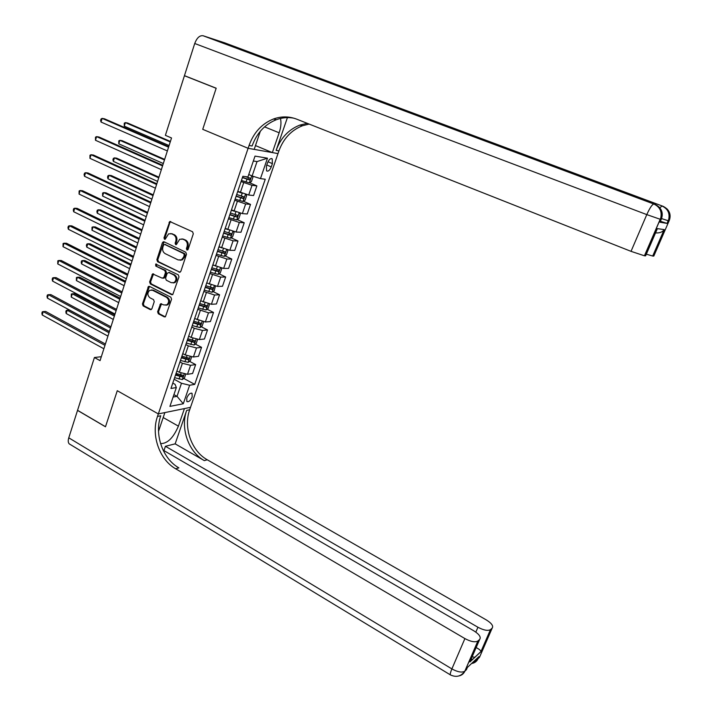 <?xml version="1.0" encoding="UTF-8"?>
<svg xmlns="http://www.w3.org/2000/svg" width="712" height="712" viewBox="0 0 712 712"><rect width="100%" height="100%" fill="white"/><g stroke="black" fill="none" stroke-linecap="round" stroke-linejoin="round"><path stroke-width="1.07" d="M186.927 250.019L188.119 249.405L193.308 233.803L192.569 231.756L169.768 221.512L163.991 237.861L164.499 239.277L165.175 239.268L168.584 233.874L171.672 233.83L173.479 234.693C175.722 236.081 176.496 238.253 175.802 241.19L175.143 243.192L175.65 244.617L176.353 244.599L179.718 239.232L182.913 239.17L184.737 240.033C187.007 241.439 187.79 243.62 187.078 246.575L186.41 248.586L186.927 250.019M192.151 396.958L192.08 393.416C190.264 392.677 188.493 394.199 186.775 397.981L186.847 401.515C188.671 402.244 190.442 400.731 192.151 396.958M157.61 311.749L158.322 313.778L164.312 316.867L165.406 316.813L171.565 299.227L170.844 297.189L149.52 286.411L148.496 286.438L142.436 303.926L143.148 305.929L150.268 309.613L151.905 308.803L154.255 301.657L153.543 299.636L149.992 297.821C147.295 295.382 147.215 292.872 149.734 290.3L152.475 290.229L166.501 297.331C169.207 299.725 169.331 302.235 166.875 304.843L163.974 304.967L160.565 303.81L157.61 311.749L158.527 311.687L159.239 313.716L165.344 316.858M70.248 444.484L69.206 443.852C68.085 442.597 67.943 440.586 68.77 437.827L77.528 410.388L105.483 426.782L117.275 390.71L105.501 426.719L77.555 410.317L94.42 357.513L100.063 360.646L171.521 137.968L165.389 135.342L184.426 75.73L216.154 88.288L202.733 129.335L248.105 148.301L157.486 416.44C150.864 434.961 159.328 459.605 175.659 468.79L464.9 638.575C470.757 641.708 475.082 642.518 477.868 641.014L464.909 671.122L466.413 669.707L467.383 667.464L479.007 656.517L478.055 658.707L479.47 657.372L492.179 628.118L490.55 629.586L480.974 651.649L469.911 661.973L471.513 658.28M158.518 431.339L164.873 412.586L158.34 413.921L117.275 390.71L158.34 413.921L190.513 407.344L278.926 150.882C283.456 138.537 291.333 130.154 302.555 125.721L309.15 124.075M179.113 272.287L180.804 271.432L186.508 254.264L185.77 252.217L164.08 241.804L162.425 242.676L156.871 259.684L157.583 261.704L180.065 272.296M178.997 276.852L172.749 294.643L171.672 294.679L150.33 283.928L149.618 281.908L152.608 273.897L162.247 278.178L163.902 277.342L165.487 272.527L164.775 270.498L155.759 266.048L155.714 264.054L178.267 274.814L178.997 276.852M267.543 162.834L266.404 166.163L266.6 170.898C268.246 171.663 269.803 170.337 271.272 166.911L272.402 163.618L272.207 158.847C270.569 158.082 269.011 159.408 267.543 162.834M660.051 222.064L661.181 219.456L660.273 219.287L644.485 255.804L631.028 251.345L646.79 214.606L194.723 43.494L184.453 75.65L216.181 88.208L202.733 129.335L248.105 148.301L277.992 153.587L272.349 152.59L279.157 132.788C280.982 127.288 281.418 122.509 280.475 118.459M267.472 158.18L260.467 178.614L252.128 175.98L257.032 161.58L267.472 158.18L255.012 156.106L247.927 176.95L242.863 176.273L170.96 388.476L176.327 387.55L175.063 384.338L172.785 383.092M183.767 378.446L194.723 384.373L265.256 179.246L260.467 178.614M194.723 384.373L189.632 385.254L183.287 403.757L169.919 406.392L176.327 387.55M185.093 75.899L184.426 75.73M101.326 356.703L94.42 357.513M257.032 161.58L253.347 160.992M252.128 175.98L248.746 174.529M173.915 394.626L177.021 396.335L181.48 383.261L174.084 379.238M189.543 361.34L195.649 364.589L192.596 373.497L187.487 374.298L179.344 372.287L176.896 370.961M195.649 364.589L190.558 365.318L182.397 363.28L179.94 361.963M195.355 344.101L201.558 347.34L198.479 356.32L193.397 356.997L185.227 354.932L182.77 353.624M201.558 347.34L196.485 347.954L188.315 345.854L185.841 344.555M201.211 326.728L207.512 329.95L204.415 339.01L199.351 339.562L191.172 337.443L188.689 336.153M207.512 329.95L202.466 330.439L194.278 328.294L191.786 327.013M207.103 309.213L213.511 312.435L210.387 321.566L205.35 321.993L194.652 318.54M213.511 312.435L208.491 312.799L197.776 309.328M213.039 291.573L219.563 294.786L216.412 303.98L211.402 304.282L200.668 300.793M219.563 294.786L214.561 295.017L203.819 291.511M219.029 273.791L225.66 276.995L222.482 286.26L217.498 286.429L206.729 282.904M225.66 276.995L220.684 277.093L209.898 273.55M225.045 255.866L231.8 259.061L228.597 268.397L223.639 268.442L212.844 264.873M231.8 259.061L226.852 259.026L216.039 255.448M231.115 237.799L237.986 240.985L234.764 250.402L229.834 250.304L218.993 246.699M237.986 240.985L233.073 240.816L222.215 237.194M237.221 219.59L244.234 222.767L240.976 232.254L236.072 232.032L225.206 228.383M244.234 222.767L239.339 222.464L228.454 218.798M243.379 201.238L250.517 204.406L247.242 213.974L242.365 213.6L231.489 209.933M250.517 204.406L245.658 203.961L234.738 200.259M249.574 182.735L256.863 185.894L253.561 195.542L248.702 195.035L237.772 191.305M256.863 185.894L252.021 185.316L241.065 181.569M173.087 397.065L177.021 396.335L183.287 403.757M181.587 357.104L182.521 357.602M175.82 374.138L177.68 375.144M181.48 383.261L189.632 385.254M187.701 249.965L187.309 248.604L187.977 246.592C188.68 243.646 187.897 241.466 185.627 240.06L184.737 240.033M181.943 238.867L185.627 240.06M170.755 233.536L174.387 234.729C176.629 236.117 177.404 238.28 176.701 241.217L176.042 243.219L176.425 244.563M170.764 221.53L169.945 222.456L164.908 237.888L165.264 239.214M164.098 241.804L157.788 259.693L158.5 261.704L180.011 272.269M184.266 255.047L183.758 253.614L164.73 244.456L163.564 245.07L162.888 247.171C162.194 250.081 162.968 252.235 165.184 253.641L178.151 259.933L181.462 259.835L183.571 257.157L184.266 255.047L185.165 255.056L184.648 253.632L183.758 253.614M165.015 244.465L184.648 253.632M180.145 260.272L182.361 259.835L184.461 257.166L183.571 257.157M185.165 255.056L184.461 257.166M153.578 273.862L150.543 281.89L151.247 283.901L172.669 294.688M163.208 278.187L164.819 277.324L166.403 272.518L165.682 270.489L155.759 266.048M156.542 264.108L156.676 266.048M171.28 282.682L174.12 282.584C176.683 279.95 176.594 277.413 173.835 274.983L168.833 272.509L167.16 273.355L165.576 278.17L166.297 280.199L171.28 282.682M173.141 282.958L175.027 282.557C177.582 279.923 177.493 277.395 174.734 274.966L173.835 274.983M168.78 272.482L174.734 274.966M161.535 303.721L158.527 311.687M165.94 305.226L167.783 304.798C170.239 302.182 170.115 299.681 167.409 297.296L166.501 297.331M151.531 289.935L153.392 290.193L167.409 297.296M149.467 286.384L143.361 303.873L144.064 305.875L151.282 309.595M249.289 174.76L248.728 174.582M252.235 176.015L252.947 177.137L251.425 181.605L249.307 182.895L241.448 180.456M170.408 141.439L127.617 123.025L125.365 122.615L124.271 126.166L169.091 145.551M242.409 177.608L249.512 179.913L250.321 178.205L245.373 176.612M248.826 177.769L247.696 179.13L242.489 177.359M170.248 141.937L125.365 122.615L124.262 123.176L124.271 126.166M168.735 146.636L104.522 118.824L102.136 118.388L168.566 147.179M101.024 122.046L100.597 120.435L101.042 118.975L102.136 118.388L101.024 122.046L167.356 150.935M242.525 193.317L237.648 191.661M238.76 191.742L237.737 191.395M245.693 194.367L246.61 195.729L245.097 200.161L242.97 201.487L235.129 199.102M164.65 159.381L122.135 140.673L119.883 140.317L118.788 143.833L163.315 163.537M236.081 196.281L243.166 198.55L243.985 196.859L236.687 194.492M242.507 196.441L241.359 197.749L236.179 196.005M164.463 159.951L119.883 140.317L118.788 140.843L118.788 143.833M234.488 211.277L231.356 210.218M239.517 213.039L240.318 214.17L238.814 218.575L236.687 219.937L228.855 217.605M158.936 177.19L116.697 158.18L114.436 157.877L113.35 161.375L157.583 181.391M229.807 214.802L236.873 217.026L237.692 215.353L230.412 213.03M236.233 214.962L235.076 216.217L229.914 214.499M158.732 177.831L114.436 157.877L113.359 158.375L112.923 159.773L113.35 161.375M227.422 229.406L225.117 228.632M233.403 231.551L234.079 232.468L232.584 236.838L230.457 238.235L222.642 235.957M153.258 194.865L111.303 175.561L109.025 175.312L107.957 178.783L151.905 199.102M223.577 233.18L230.626 235.369L231.453 233.705L224.173 231.418M230.003 233.331L228.846 234.542L223.693 232.842M153.035 195.569L109.025 175.312L107.966 175.775L107.539 177.163L107.957 178.783M162.754 165.291L98.968 137.007L96.574 136.633L162.55 165.914M95.47 140.264L95.488 137.185L96.574 136.633L95.47 140.264L161.357 169.643M156.809 183.803L93.459 155.056L91.056 154.735L156.587 184.497M89.952 158.34L89.988 155.252L91.056 154.735L89.952 158.34L155.403 188.199M150.917 202.172L87.985 172.971L85.574 172.696L150.677 202.929M84.488 176.273L84.087 174.609L84.523 173.176L85.574 172.696L84.488 176.273L149.493 206.605M220.587 247.447L218.931 246.895M227.342 249.921L227.885 250.624L226.407 254.958L224.271 256.382L216.466 254.166M147.633 212.407L105.946 192.819L103.667 192.614L102.599 196.058L146.263 216.679M217.4 251.407L224.431 253.552L225.259 251.915L217.997 249.663M223.826 251.558L222.66 252.724L217.525 251.042M147.384 213.173L103.667 192.614L102.608 193.041L102.599 196.058M145.07 220.391L82.556 190.745L80.144 190.522L144.803 221.227M79.059 194.073L79.103 190.967L80.144 190.522L79.059 194.073L143.637 224.867M659.997 222.206L667.073 223.426L660.407 221.254M287.417 117.605L276.14 150.374C280.679 137.977 288.582 129.548 299.85 125.09L307.281 123.336M260.352 131.204L254.184 149.378L248.105 148.301L249.067 145.462C253.73 132.503 261.856 123.683 273.47 118.993C281.285 116.181 289.028 116.234 296.69 119.153L631.028 251.345M656.313 231.124L657.39 228.623L664.216 229.611L652.744 256.044L653.803 256.08L669.084 220.916L668.23 220.756L667.073 223.426M652.744 256.044L646.336 254.175M194.723 43.494C196.895 37.852 199.68 35.262 203.089 35.751L224.663 42.827M297.5 70.889L299.387 70.791L283.901 65.816M255.475 145.577L272.349 152.59M644.485 255.804L645.624 255.839L657.39 228.623M249.067 145.462L252.093 146.005C256.747 133.117 264.855 124.342 276.425 119.678C282.157 117.587 287.959 117.088 293.833 118.174M664.216 229.611L664.091 229.78C662.427 232.076 659.668 233.127 655.805 232.922M472.154 656.793L474.877 657.336M160.547 443.576C167.356 443.763 173.31 437.951 178.409 426.15L184.435 408.59L190.513 407.344L189.686 409.765C183.207 427.503 191.412 451.07 207.263 459.774L486.341 619.947C491.654 623.276 493.594 625.999 492.179 628.118M163.947 450.616L165.424 446.291L477.939 627.245C483.644 630.262 487.827 631.063 490.47 629.657L490.55 629.586M175.161 443.852L186.678 410.388C180.189 428.206 188.413 451.862 204.308 460.619L175.161 443.852L165.424 446.291M469.911 661.973L479.692 639.385L477.957 640.942M479.692 639.385C481.223 637.133 479.265 634.285 473.827 630.823L163.066 450.1M157.486 416.44L160.752 415.763C154.139 434.204 162.576 458.742 178.863 467.873L175.659 468.79M476.15 647.573C479.194 649.157 480.796 650.483 480.947 651.569L480.974 651.649M213.92 265.398L212.79 265.024M221.334 268.139L221.744 268.638L220.275 272.936L218.13 274.396L210.351 272.233M142.044 229.816L100.623 209.942L98.336 209.791L97.277 213.217L140.665 234.123M211.277 269.492L218.29 271.601L219.118 269.982L211.865 267.765M217.685 269.634L216.528 270.756L211.411 269.1M141.777 230.643L98.336 209.791L97.304 210.191L96.876 211.553L97.277 213.217M207.379 283.225L206.703 283.002M215.389 286.206L214.187 290.772L212.042 292.267L204.273 290.158M136.499 247.091L95.346 226.95L93.049 226.843L91.999 230.234L135.102 251.443M205.198 287.434L212.194 289.508L213.03 287.897L205.777 285.726M211.597 287.577L210.44 288.654L205.341 287.007M136.215 247.99L93.049 226.843L92.026 227.208L91.999 230.234M209.497 304.131L208.153 308.474L205.999 309.996L198.248 307.94M130.999 264.241L90.104 243.824L87.799 243.771L86.757 247.135L129.593 268.629M199.164 305.243L206.142 307.281L206.978 305.679L199.743 303.543M205.554 305.368L204.406 306.409L199.315 304.789M130.688 265.202L87.799 243.771L86.793 244.1L86.374 245.444L86.757 247.135M203.57 321.895L202.163 326.034L200.01 327.591L192.267 325.58M125.535 281.258L84.897 260.574L82.592 260.565L81.56 263.912L124.119 285.681M193.175 322.91L200.134 324.903L200.98 323.328L193.744 321.219M199.565 323.026L198.417 324.022L193.344 322.42M125.205 282.281L82.592 260.565L81.595 260.868L81.177 262.212L81.56 263.912M197.571 339.499L196.218 343.46L194.056 345.044L186.339 343.086M120.114 298.15L79.735 277.208L77.421 277.244L76.389 280.572L118.681 302.618M187.238 340.434L194.18 342.401L195.026 340.825L187.808 338.761M193.611 340.55L192.471 341.502L187.407 339.927M119.767 299.236L77.421 277.244L76.433 277.52L76.389 280.572M139.267 238.467L77.172 208.385L74.751 208.215L138.982 239.374M73.674 211.74L73.291 210.04L73.728 208.625L74.751 208.215L73.674 211.74L137.816 242.979M133.518 256.4L71.823 225.882L69.393 225.775L133.206 257.379M68.334 229.273L67.96 227.546L68.388 226.149L69.393 225.775L68.334 229.273L132.049 260.957M127.804 274.2L66.519 243.264L64.08 243.201L127.466 275.241M63.021 246.672L63.083 243.548L64.08 243.201L63.021 246.672L126.327 278.793M122.135 291.858L61.25 260.503L58.811 260.494L121.779 292.97M57.761 263.938L57.823 260.806L58.811 260.494L57.761 263.938L120.648 296.495M116.51 309.382L56.026 277.618L53.578 277.662L116.136 310.557M52.537 281.08L52.19 279.3L52.608 277.938L53.578 277.662L52.537 281.08L115.015 314.054M191.608 356.97L190.318 360.753L188.155 362.372L180.447 360.459M114.739 314.927L74.6 293.718L72.286 293.807L71.262 297.1L113.288 319.421M181.346 357.833L188.271 359.756L189.125 358.198L181.907 356.169M187.701 357.931L186.571 358.848L181.524 357.291M114.365 316.066L72.286 293.807L71.316 294.047L71.262 297.1M110.93 326.772L50.837 294.608L48.38 294.697L110.538 328.01M47.348 298.088L47.01 296.299L47.428 294.946L48.38 294.697L47.348 298.088L109.417 331.481M185.698 374.298L184.47 377.912L182.299 379.558L174.609 377.698M109.39 331.57L69.509 310.112L67.186 310.245L66.171 313.52L107.939 336.1M175.49 375.091L182.405 376.977L183.26 375.438L176.051 373.435M181.836 375.18L180.715 376.061L175.686 374.521M109.007 332.771L67.186 310.245L66.234 310.459L65.824 311.767L66.171 313.52M105.394 344.03L45.684 311.464L43.227 311.607L104.976 345.329M42.204 314.971L41.874 313.164L42.284 311.82L43.227 311.607L42.204 314.971L103.872 348.773M179.344 372.287L182.397 363.28M185.227 354.932L188.315 345.854M191.172 337.443L194.278 328.294M197.153 319.813L200.286 310.592M203.187 302.048L206.338 292.757M209.266 284.15L212.443 274.779M215.389 266.101L218.593 256.658M221.565 247.91L224.796 238.395M227.787 229.576L231.044 219.981M234.061 211.09L237.345 201.425M240.389 192.463L243.7 182.708M248.702 195.035L252.021 185.316M242.365 213.6L245.658 203.961M236.072 232.032L239.339 222.464M229.834 250.304L233.073 240.816M223.639 268.442L226.852 259.026M217.498 286.429L220.684 277.093M211.402 304.282L214.561 295.017M205.35 321.993L208.491 312.799M199.351 339.562L202.466 330.439M193.397 356.997L196.485 347.954M187.487 374.298L190.558 365.318M267.988 161.757L272.402 163.618M266.795 165.024L271.272 166.911M187.977 246.592L187.078 246.575M183.812 239.196L182.913 239.17M176.042 243.219L175.143 243.192M176.701 241.217L175.802 241.19M174.387 234.729L173.479 234.693M172.58 233.865L171.672 233.83M164.908 237.888L163.991 237.861M169.945 222.456L169.038 222.402M187.309 248.604L186.41 248.586M158.5 261.704L157.583 261.704M157.788 259.693L156.871 259.684M163.333 242.703L162.425 242.676M165.647 244.483L164.73 244.456M172.58 294.643L171.672 294.679M151.247 283.901L150.33 283.928M150.543 281.89L149.618 281.908M152.884 274.707L151.968 274.716M164.819 277.324L163.902 277.342M166.403 272.518L165.487 272.527M165.682 270.489L164.775 270.498M169.732 272.491L168.833 272.509M160.894 304.531L159.977 304.585M153.392 290.193L152.475 290.229M151.184 309.551L150.268 309.613M144.064 305.875L143.148 305.929M143.361 303.873L142.436 303.926M148.808 287.212L147.882 287.239M165.22 316.796L164.312 316.867M159.239 313.716L158.322 313.778M249.36 182.868L251.754 175.828M247.625 177.377L247.776 176.932M246.04 182.023L247.011 179.184M247.696 179.13L249.512 179.913M243.023 201.46L245.462 194.296M241.27 196.049L242.231 193.219M239.704 200.659L240.665 197.838M241.359 197.749L243.166 198.55M236.74 219.901L239.116 212.924M234.978 214.57L235.903 211.847M233.42 219.145L234.373 216.341M235.076 216.217L236.873 217.026M230.51 238.2L232.824 231.4M228.73 232.949L229.62 230.341M227.19 237.479L228.134 234.702M228.846 234.542L230.626 235.369M224.325 256.347L226.576 249.725M222.536 251.176L223.381 248.684M221.005 255.67L221.939 252.911M222.66 252.724L224.431 253.552M276.14 150.374L278.926 150.882M203.089 35.751L653.838 204.024L283.688 65.735M299.387 70.791L662.863 206.222L224.449 42.747M661.528 218.557L668.23 220.756L668.666 219.581L669.52 219.741C670.891 213.466 668.675 208.963 662.863 206.222L662.961 206.257M667.019 223.417L668.666 219.581C670.045 213.28 667.82 208.758 661.991 206.008L659.802 207.842M666.806 208.723C669.921 211.802 670.829 215.478 669.52 219.741L669.129 220.8M644.422 255.804L660.727 218.059C662.142 211.544 659.846 206.863 653.838 204.024C652.183 204.362 649.833 207.895 646.79 214.606L660.22 219.278L660.727 218.059L661.635 218.237C663.05 211.74 660.763 207.085 654.773 204.255L654.871 204.291M658.84 206.836C662.062 210.022 662.997 213.822 661.635 218.237L661.234 219.332M264.553 126.87L279.157 132.788M186.678 410.388L189.686 409.765M204.308 460.619L207.263 459.774M68.77 437.827L451.889 668.906L464.9 638.575M475.839 632.123L477.939 627.245M458.937 675.928C461.714 675.341 463.708 673.739 464.909 671.122L464.82 671.202C461.99 672.831 457.683 672.075 451.889 668.906C450.58 672.012 450.055 673.997 450.331 674.851L450.758 675.101M472.198 663.406C474.931 662.827 476.88 661.261 478.055 658.707L475.776 659.561M472.724 659.356L471.202 658.992M163.19 417.543L178.409 426.15M218.184 274.36L220.382 267.908M216.386 269.261L217.196 266.875M214.873 273.72L215.798 270.987M216.528 270.756L218.29 271.601M212.096 292.232L214.232 285.948M210.289 287.203L211.064 284.933M208.785 291.626L209.702 288.912M210.44 288.654L212.194 289.508M206.053 309.96L208.135 303.846M204.237 305.003L204.967 302.84M202.742 309.391L203.659 306.703M204.406 306.409L206.142 307.281M200.063 327.556L202.083 321.61M198.23 322.661L198.933 320.614M196.752 327.022L197.66 324.352M198.417 324.022L200.134 324.903M194.118 345.008L196.085 339.224M192.276 340.194L192.934 338.245M190.807 344.519L191.706 341.867M192.471 341.502L194.18 342.401M188.208 362.328L190.131 356.712M186.366 357.584L186.989 355.733M184.906 361.874L185.796 359.24M186.571 358.848L188.271 359.756M182.352 379.514L184.221 374.058M180.492 374.841L181.088 373.097M179.05 379.096L179.931 376.488M180.715 376.061L182.405 376.977M191.528 393.113L192.08 393.416M271.45 158.536L272.207 158.847M170.675 221.565L169.768 221.512M164.027 241.84L163.119 241.813M182.361 259.835L181.462 259.835M153.525 273.889L152.608 273.897M164.187 278.134L163.279 278.152M156.435 264.054L155.714 264.054M175.027 282.557L174.12 282.584M161.473 303.757L160.565 303.81M167.783 304.798L166.875 304.843M149.422 286.411L148.496 286.438M276.425 119.678L273.47 118.993M299.85 125.09L302.555 125.721M652.69 256.044L664.091 229.78M470.071 661.724L480.947 651.569L490.47 629.657M69.206 443.852L450.331 674.851C456.214 677.673 461.047 676.453 464.82 671.202L477.868 641.014M471.486 663.602L477.974 658.778L478.918 656.597"/></g></svg>
